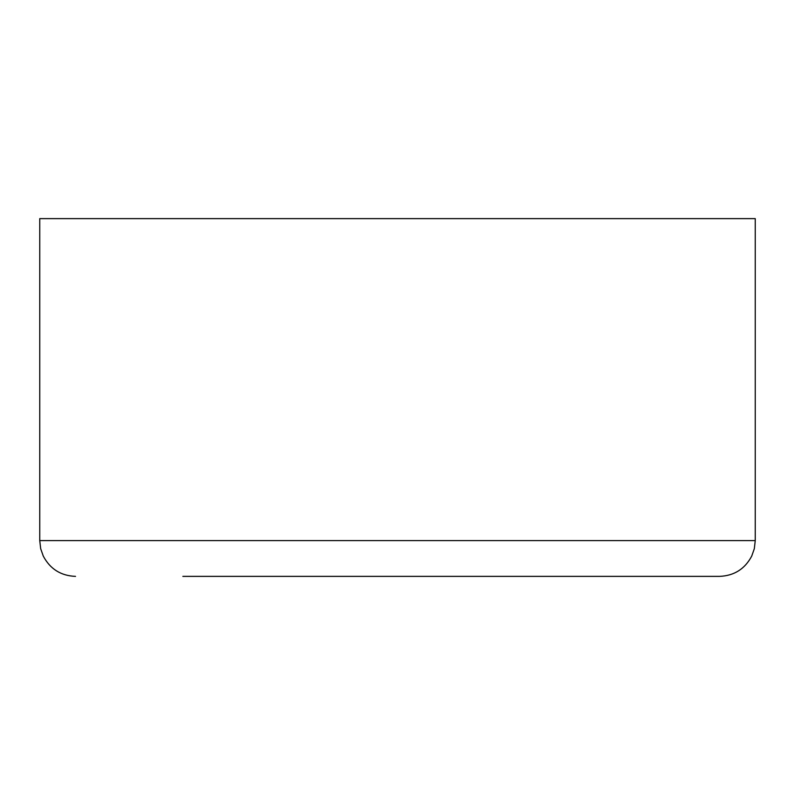 <?xml version="1.0" encoding="UTF-8"?>
<svg xmlns="http://www.w3.org/2000/svg" width="795" height="795" viewBox="0 0 795 795"><rect width="100%" height="100%" fill="white"/><g stroke="black" fill="none" stroke-linecap="round" stroke-linejoin="round"><path stroke-width="1.19" d="M755.25 540.6L755.25 218.625L39.75 218.625L39.75 540.6L755.25 540.6L754.326 548.679L751.722 556.083C744.865 569.021 734.113 575.789 719.475 576.375L397.5 576.375L719.475 576.375M182.85 576.375L397.5 576.375M39.75 540.6L40.674 548.679L43.278 556.083C50.135 569.021 60.887 575.789 75.525 576.375"/></g></svg>
